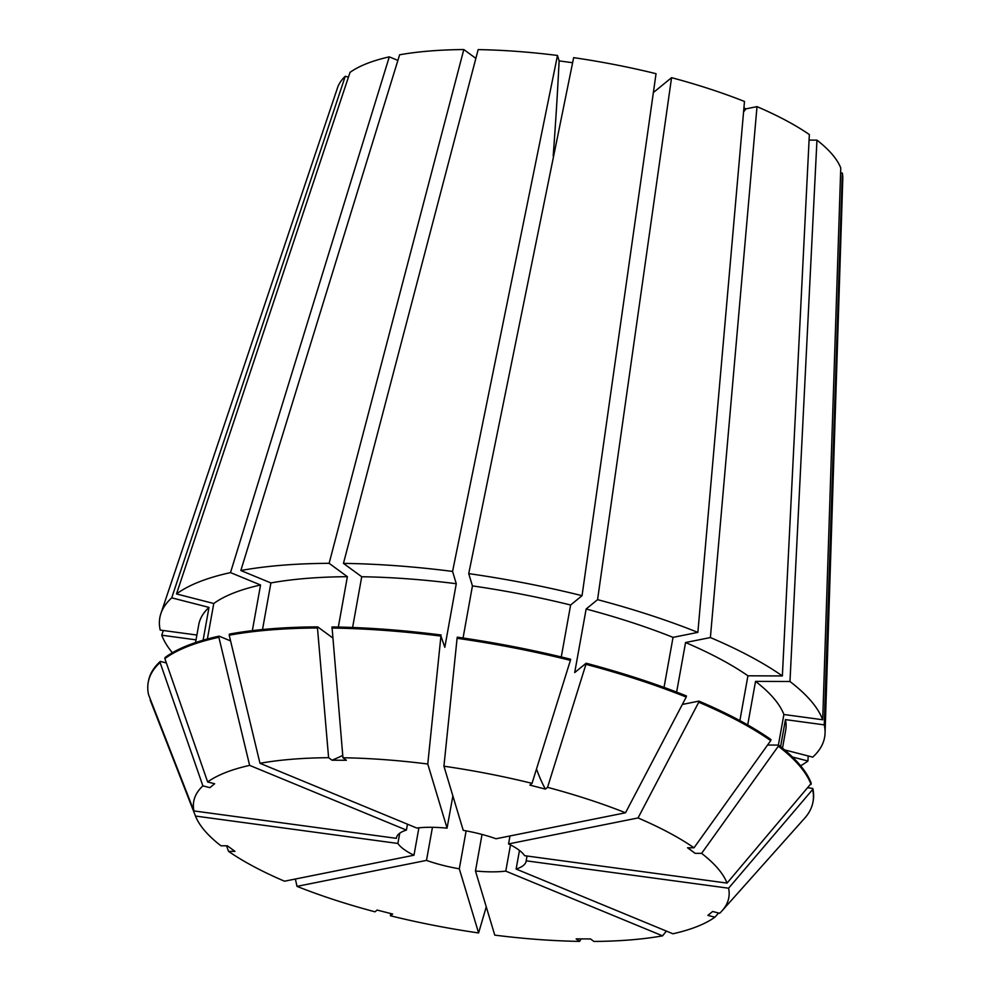 <?xml version="1.0" encoding="UTF-8"?>
<svg xmlns="http://www.w3.org/2000/svg" width="991" height="991" viewBox="0 0 991 991"><rect width="100%" height="100%" fill="white"/><g stroke="black" fill="none" stroke-linecap="round" stroke-linejoin="round"><path stroke-width="1.49" d="M809.077 140.09L816.956 140.127A256.917 75.167 10.2 0 1 840.752 167.925L822.703 719.751A337.72 98.815 10.2 0 0 789.976 681.511L755.538 681.374A298.18 87.245 10.2 0 1 783.893 714.499L822.703 719.751M780.574 746.669L785.442 719.615L824.252 724.867L842.3 173.041L840.591 172.818M842.3 173.041A256.917 75.167 10.2 0 1 842.784 178.653L825.057 733.043A337.72 98.815 10.2 0 1 812.731 757.124L784.55 749.89M653.366 92.547L671.564 77.67A256.917 75.167 10.2 0 1 744.489 101.466L697.862 632.382A337.72 98.815 10.2 0 0 597.573 599.654L586.139 609.007A298.18 87.245 10.2 0 1 673.038 637.362L697.862 632.382M743.919 107.957L746.037 108.837A741.33 422.055 -67.6 0 0 743.572 111.884M676.63 692.114L685.561 642.527L710.386 637.547L757.013 106.632L746.037 108.837M757.013 106.632A256.917 75.167 10.2 0 1 809.35 134.553L782.37 675.949L747.932 675.8L739.868 720.606M452.565 571.423A337.72 98.815 10.2 0 0 343.456 563.384L478.158 49.612A256.917 75.167 10.2 0 1 557.487 55.459L452.565 571.423L456.269 583.724L444.823 647.284L440.933 636.098L427.765 764.011L447.065 828.154L452.875 795.909M572.612 62.718L559.122 60.897L557.487 55.459M463.057 638.018L472.434 585.904L468.731 573.616L573.653 57.651A256.917 75.167 10.2 0 1 656.042 73.693L582.051 595.678L570.618 605.018L561.278 656.959M475.853 58.37L463.813 49.55L329.123 563.322L347.383 576.688L338.327 627.055M207.379 639.009L213.771 603.507L176.497 593.943L350.021 72.38A256.917 75.167 10.2 0 1 389.29 56.859L397.899 60.414M262.516 629.545L270.902 582.931L240.838 570.519L399.621 54.79A256.917 75.167 10.2 0 1 463.813 49.55M196.899 635.045L160.22 630.09A337.72 98.815 10.2 0 1 160.901 613.54L337.535 87.753A256.917 75.167 10.2 0 1 345.252 76.282L348.448 77.1M549.633 175.729L553.659 155.971M176.497 593.943A337.72 98.815 10.2 0 1 230.507 572.6L389.29 56.859M240.838 570.519A337.72 98.815 10.2 0 1 329.123 563.322M172.384 652.747A337.72 98.815 10.2 0 1 161.756 635.206L163.317 630.511M824.252 724.867A337.72 98.815 10.2 0 1 825.057 733.043M468.731 573.616A337.72 98.815 10.2 0 1 582.051 595.678M710.386 637.547A337.72 98.815 10.2 0 1 782.37 675.949M396.499 837.482L396.35 838.336A65.901 19.275 10.2 0 1 396.412 837.903A65.901 19.275 10.2 0 1 406.409 830.099L249.633 765.374L218.875 637.275L219.073 636.16L230.581 640.917M407.474 824.202L406.409 830.099M418.908 827.795L413.978 855.221A65.901 19.275 10.2 0 1 397.887 843.452L195.475 816.051L150.273 699.089M399.732 833.22L397.887 843.452M527.039 856.026L526.184 860.82A65.901 19.275 10.2 0 1 526.122 861.241A65.901 19.275 10.2 0 1 516.113 869.045L672.901 933.782A271.819 79.528 10.2 0 0 714.883 917.183L707.884 915.387L712.64 911.485L719.652 913.281A271.819 79.528 10.2 0 0 722.092 910.779L804.655 818.207A337.72 98.815 10.2 0 0 812.979 801.967L813.177 800.852A337.72 98.815 10.2 0 0 812.806 788.44L808.185 787.808M519.47 850.439L516.113 869.045M396.35 838.336L193.926 810.935A271.819 79.528 10.2 0 1 202.882 785.863L209.894 787.659L214.651 783.77L207.652 781.973A271.819 79.528 10.2 0 1 249.633 765.374M413.978 855.221L284.491 881.21A271.819 79.528 10.2 0 1 228.525 851.356L234.991 851.38L227.385 845.806L220.919 845.781A271.819 79.528 10.2 0 1 195.475 816.051M526.184 860.82L728.596 888.209A271.819 79.528 10.2 0 1 722.092 910.779M207.652 781.973L164.865 658.631A337.72 98.815 10.2 0 1 218.875 637.275M447.065 828.154A65.901 19.275 10.2 0 0 416.753 828.03L259.976 763.293L229.206 635.206A337.72 98.815 10.2 0 1 317.479 627.997L328.603 757.694L332.035 760.208A658.965 324.168 90.2 0 0 342.75 755.415M259.976 763.293A271.819 79.528 10.2 0 1 328.603 757.694M193.121 810.031L150.347 700.476A337.72 98.815 10.2 0 1 150.124 699.894M728.596 888.209L812.608 789.554A337.72 98.815 10.2 0 1 812.979 801.967M586.139 609.007L574.706 672.567L586.139 663.227L585.929 664.329L547.552 787.337A271.819 79.528 10.2 0 1 625.519 812.781L496.033 838.758A65.901 19.275 10.2 0 0 463.231 830.347L443.931 766.204L457.086 638.291A337.72 98.815 10.2 0 1 570.407 660.353L532.031 783.348L529.888 785.107L545.409 789.096A658.965 152.862 104.4 0 1 536.515 768.979M443.931 766.204A271.819 79.528 10.2 0 1 532.031 783.348M509.993 835.958L508.556 843.923L638.043 817.947L698.742 702.223A337.72 98.815 10.2 0 1 770.725 740.624L694.01 847.8L687.531 847.776L695.149 853.338A658.965 540.343 126.2 0 1 687.865 847.776M638.043 817.947A271.819 79.528 10.2 0 1 694.01 847.8M466.129 830.867L459.304 868.81L478.603 932.952A271.819 79.528 10.2 0 1 390.504 915.795L392.647 914.036L377.125 910.06L374.982 911.819A271.819 79.528 10.2 0 1 297.003 886.375L295.368 879.017M164.865 658.631L165.063 657.516A337.72 98.815 10.2 0 1 219.073 636.16M229.206 635.206L229.404 634.091A337.72 98.815 10.2 0 1 317.677 626.882L317.479 627.997M812.608 789.554L812.806 788.44M457.086 638.291L457.297 637.176A337.72 98.815 10.2 0 1 570.618 659.238L570.407 660.353M698.742 702.223L698.94 701.108A337.72 98.815 10.2 0 1 770.924 739.509L770.725 740.624M332.666 637.857L317.677 626.882M698.94 701.108L682.353 704.44M252.346 630.648L260.559 585L230.507 572.6M213.771 603.507A298.18 87.245 10.2 0 1 260.559 585M270.902 582.931A298.18 87.245 10.2 0 1 347.383 576.688M785.442 719.615A298.18 87.245 10.2 0 1 785.702 730.28L782.481 748.193M472.434 585.904A298.18 87.245 10.2 0 1 570.618 605.018M685.561 642.527A298.18 87.245 10.2 0 1 747.932 675.8M196.032 639.852L161.756 635.206M510.501 844.889L505.782 871.126A65.901 19.275 10.2 0 1 475.469 870.99L494.769 935.132A271.819 79.528 10.2 0 0 579.586 941.388L576.155 938.873L590.5 938.935L593.931 941.45A271.819 79.528 10.2 0 0 662.558 935.851L666.373 931.082M482.035 834.447L475.469 870.99M505.782 871.126L662.558 935.851M160.901 613.54A337.72 98.815 10.2 0 1 171.728 597.833L345.252 76.282M808.16 755.947L807.962 761.014A337.72 98.815 10.2 0 1 800.641 765.783M671.564 77.67L597.573 599.654M816.956 140.127L789.976 681.511M508.556 843.923A65.901 19.275 10.2 0 1 524.635 855.691L727.06 883.092L811.257 783.324A337.72 98.815 10.2 0 0 778.542 745.083L778.331 746.198A337.72 98.815 10.2 0 1 811.059 784.426M459.304 868.81A65.901 19.275 10.2 0 1 426.489 860.399L297.003 886.375M432.448 827.312L426.489 860.399M441.131 634.996A337.72 98.815 10.2 0 0 332.022 626.944L342.948 757.756A271.819 79.528 10.2 0 1 427.765 764.011M342.948 757.756L346.379 760.27L332.035 760.208M547.552 787.337L545.409 789.096M778.331 746.198L701.616 853.362A271.819 79.528 10.2 0 1 727.06 883.092M701.616 853.362L695.149 853.338M202.882 785.863L160.096 662.521L160.307 661.406L166.364 662.967M193.926 810.935L148.588 694.765A337.72 98.815 10.2 0 1 148.216 682.353A337.72 98.815 10.2 0 1 160.096 662.521M331.824 628.059A337.72 98.815 10.2 0 1 440.933 636.098M228.525 851.356L226.567 845.806M718.599 913.008L714.883 917.183M585.929 664.329A337.72 98.815 10.2 0 1 686.218 697.057L686.429 695.942A337.72 98.815 10.2 0 0 586.139 663.227M625.519 812.781L686.218 697.057M581.048 938.898L579.586 941.388M390.504 915.795L390.504 913.491M478.603 932.952L486.259 906.852M148.216 682.353L148.415 681.238A337.72 98.815 10.2 0 1 160.307 661.406M767.567 745.034L778.542 745.083M203.105 640.211L209.002 607.396L171.728 597.833M195.537 642.577L198.757 624.677A298.18 87.245 10.2 0 1 209.002 607.396M343.456 563.384L361.727 576.75A298.18 87.245 10.2 0 1 456.269 583.724M361.727 576.75L352.598 627.489M664.032 687.407L673.038 637.362M755.538 681.374L747.697 724.941M778.393 745.083L783.893 714.499M807.962 761.014L792.527 757.05M559.122 60.897A741.33 104.29 -82.3 0 1 553.201 155.934"/></g></svg>
